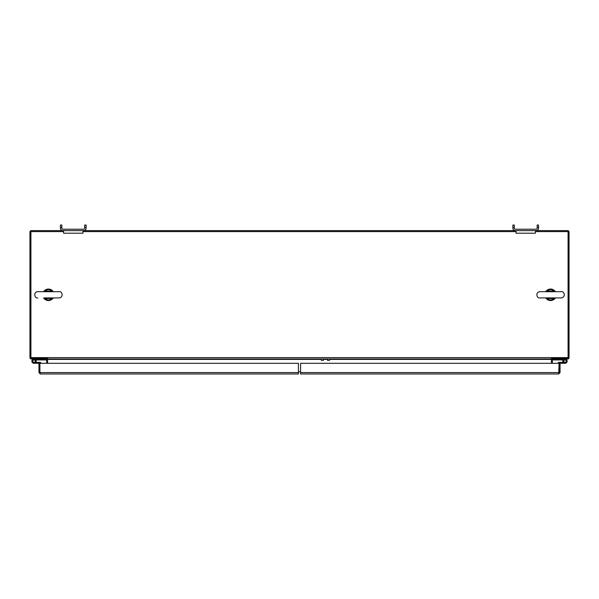 <?xml version="1.0" encoding="UTF-8"?>
<svg xmlns="http://www.w3.org/2000/svg" width="599" height="599" viewBox="0 0 599 599"><rect width="100%" height="100%" fill="white"/><g stroke="black" fill="none" stroke-linecap="round" stroke-linejoin="round"><path stroke-width="0.9" d="M46.64 363.308L46.64 359.393A0.412 0.412 0 0 0 46.228 358.981L31.32 358.981A1.37 1.37 0 0 1 29.95 357.61L29.95 232A1.37 1.37 0 0 1 31.32 230.622L63.576 230.622L63.576 233.206L82.962 233.206L82.962 230.622L516.038 230.622L516.038 233.206L535.424 233.206L535.424 230.622L567.68 230.622A1.37 1.37 0 0 1 569.05 232L569.05 357.61A1.37 1.37 0 0 1 567.68 358.981L552.772 358.981A0.412 0.412 0 0 0 552.36 359.393L552.36 363.308M557.811 358.981L557.811 359.752L559.414 359.752L559.414 358.981M63.576 231.588L30.916 231.588L30.916 358.412L47.598 358.412L47.598 359.393A1.37 1.37 0 0 0 47.194 358.412M46.467 359.056L46.932 358.412M551.806 358.412A1.37 1.37 0 0 0 551.402 359.393L551.402 363.308M552.533 359.056L552.068 358.412M39.586 358.981L39.586 359.752L41.189 359.752L41.189 358.981M300.586 371.814L298.414 371.814M321.356 359.393L47.598 359.393L47.598 363.308M551.462 358.981L551.402 359.393L329.54 359.393M47.538 358.981L551.402 358.981L551.402 358.412L568.084 358.412L568.084 231.588L535.424 231.588M516.038 231.588L82.962 231.588M563.187 359.939L561.952 359.939L561.952 358.981M563.771 361.145A1.205 1.205 0 0 1 564.984 359.939A1.205 1.205 0 0 1 566.19 361.145A1.205 1.205 0 0 1 564.977 362.35A1.205 1.205 0 0 1 563.771 361.145L563.771 361.811L562.82 361.811L562.925 360.478M558.133 363.151L558.133 363.151A0.801 0.801 0 0 1 558.934 362.35L563.187 362.35A2.164 2.164 0 0 1 562.925 361.811M552.712 358.988L552.712 359.947L561.952 359.939M40.867 363.308A0.966 0.966 0 0 0 39.901 362.35L34.023 362.35A1.205 1.205 0 0 0 35.229 361.145L35.229 361.811L36.18 361.811L36.18 361.219A2.164 2.164 0 0 0 34.016 358.981A2.164 2.164 0 0 0 31.852 361.145A2.164 2.164 0 0 0 34.016 363.308L38.942 363.308L38.942 372.585L40.313 373.963L39.901 372.585L38.942 372.585M36.18 360.478L36.18 361.145L36.075 360.478M46.288 358.988L46.288 359.947L36.996 359.939L36.996 358.981M39.901 362.35L35.813 362.35A2.164 2.164 0 0 0 36.075 361.811M36.996 359.939L35.813 359.939M34.023 362.35A1.205 1.205 0 0 0 35.229 361.145A1.205 1.205 0 0 1 34.023 362.35A1.205 1.205 0 0 1 32.81 361.145A1.205 1.205 0 0 1 34.016 359.939A1.205 1.205 0 0 1 35.229 361.145M52.39 297.913A1.602 1.602 -158.6 0 1 52.285 297.92L51.604 298.489A1.602 0.869 39.9 0 0 52.839 298.489A5.743 5.743 0 0 1 43.847 298.257M43.607 297.913L44.026 298.489A1.602 0.869 -39.9 0 0 45.262 298.489L44.581 297.92L52.517 297.898M53.259 291.691L52.839 291.114A1.602 0.869 140.1 0 0 51.604 291.114L52.285 291.683L44.581 291.691L45.262 291.114A1.602 0.869 -140.1 0 0 44.026 291.114L43.607 291.691A5.743 5.743 0 0 1 53.019 291.346M52.517 291.706L44.348 291.706M44.026 298.489C46.969 301.192 49.904 301.192 52.839 298.489L53.259 297.913A5.743 5.743 0 0 1 52.869 298.452M52.839 291.114C49.904 288.411 46.969 288.411 44.026 291.114M554.524 297.913A1.602 1.602 -158.6 0 1 554.419 297.92L553.738 298.489A1.602 0.869 39.9 0 0 554.974 298.489A5.743 5.743 0 0 1 545.981 298.257M545.741 297.913L546.161 298.489A1.602 0.869 -39.9 0 0 547.396 298.489L546.715 297.92L554.652 297.898M555.393 291.691L554.974 291.114A1.602 0.869 140.1 0 0 553.738 291.114L554.419 291.683L546.715 291.691L547.396 291.114A1.602 0.869 -140.1 0 0 546.161 291.114L545.741 291.691A5.743 5.743 0 0 1 555.153 291.346M554.652 291.706L546.483 291.706M546.161 298.489C549.096 301.192 552.031 301.192 554.974 298.489L555.393 297.913A5.743 5.743 0 0 1 555.003 298.452M554.974 291.114C552.031 288.411 549.096 288.411 546.161 291.114M512.894 228.219A2.403 2.403 0 0 0 515.297 230.622L536.157 230.622A2.403 2.403 0 0 0 538.568 228.219L538.568 225.037L537.153 225.037L537.153 228.219A0.996 0.996 0 0 1 536.157 229.215L515.297 229.215A0.996 0.996 0 0 1 514.309 228.219L514.309 225.037L512.894 225.037L512.894 228.219M514.309 227.448L512.894 227.448M538.568 227.448L537.153 227.448M60.432 228.219A2.403 2.403 0 0 0 62.843 230.622L83.703 230.622A2.403 2.403 0 0 0 86.106 228.219L86.106 225.037L84.691 225.037L84.691 228.219A0.996 0.996 0 0 1 83.703 229.215L62.843 229.215A0.996 0.996 0 0 1 61.847 228.219L61.847 225.037L60.432 225.037L60.432 228.219M61.847 227.448L60.432 227.448M86.106 227.448L84.691 227.448M31.71 230.622L62.835 230.622M106.525 230.622L83.703 230.622M567.29 230.622A1.76 1.76 0 0 1 567.298 230.622L536.165 230.622M492.475 230.622L515.297 230.622M40.313 373.963L298.414 373.963L298.414 363.308L34.016 363.308M40.313 372.997L39.901 372.585L39.901 363.308L39.901 372.585L298.414 372.585M36.18 361.811L36.18 361.145M560.058 372.585L560.058 363.308L300.586 363.308L300.586 373.963L558.687 373.963L559.099 363.308L559.092 372.585L560.058 372.585L558.687 373.963M300.586 372.585L559.092 372.585L558.687 372.997M558.934 362.35L564.977 362.35M564.984 363.308L560.058 363.308L564.984 363.308A2.164 2.164 0 0 0 567.141 361.145A2.164 2.164 0 0 0 564.984 358.981A2.164 2.164 0 0 0 562.82 361.145L562.82 361.811M329.54 358.981L329.54 360.358L327.518 360.358L327.518 358.981M321.356 358.981L321.356 360.358L323.378 360.358L323.378 358.981M323.378 359.393L327.518 359.393M30.916 357.61L568.084 357.61M52.285 297.92L44.581 297.92M51.604 298.489L45.262 298.489C47.373 300.443 49.492 300.443 51.604 298.489M51.604 291.114L45.262 291.114C47.373 289.167 49.492 289.167 51.604 291.114M554.419 297.92L546.715 297.92M553.738 298.489L547.396 298.489C549.508 300.443 551.627 300.443 553.738 298.489M553.738 291.114L547.396 291.114C549.508 289.167 551.627 289.167 553.738 291.114M50.705 297.913L59.106 297.913C63.973 297.374 62.131 290.859 59.106 291.691L50.705 291.691M46.168 297.913L59.106 297.913M46.168 291.691L37.759 291.691C33.319 291.795 34.285 298.587 37.759 297.913M37.759 291.691L59.106 291.691M552.832 297.913L561.241 297.913C566.107 297.374 564.265 290.859 561.241 291.691L539.894 291.691C535.012 292.245 536.876 298.744 539.894 297.913L561.241 297.913M548.295 297.913L539.894 297.913M548.295 291.691L539.894 291.691"/></g></svg>
